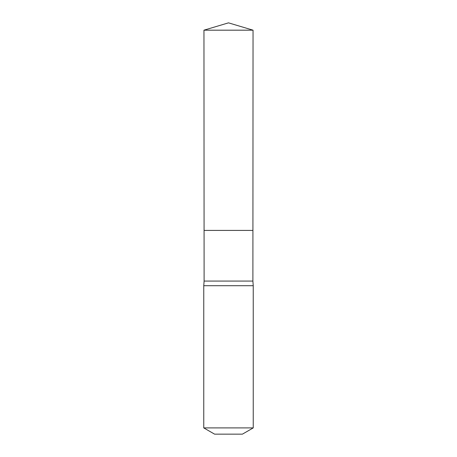 <?xml version="1.0" encoding="UTF-8"?>
<svg xmlns="http://www.w3.org/2000/svg" width="457" height="457" viewBox="0 0 457 457"><rect width="100%" height="100%" fill="white"/><g stroke="black" fill="none" stroke-linecap="round" stroke-linejoin="round"><path stroke-width="0.69" d="M203.953 30.179L204.079 230.419L252.921 230.419L252.892 281.072L204.108 281.072L204.079 230.419L252.921 230.419L253.047 30.179L203.953 30.179L228.5 22.85L253.047 30.179M204.108 281.072L203.759 285.711L253.241 285.711L252.892 281.072M253.241 427.901L203.759 427.901L214.584 434.15L242.416 434.15L253.241 427.901L253.241 285.711M228.5 230.419L252.921 230.419L253.047 30.179L228.5 22.85M203.759 427.901L203.759 285.711"/></g></svg>
